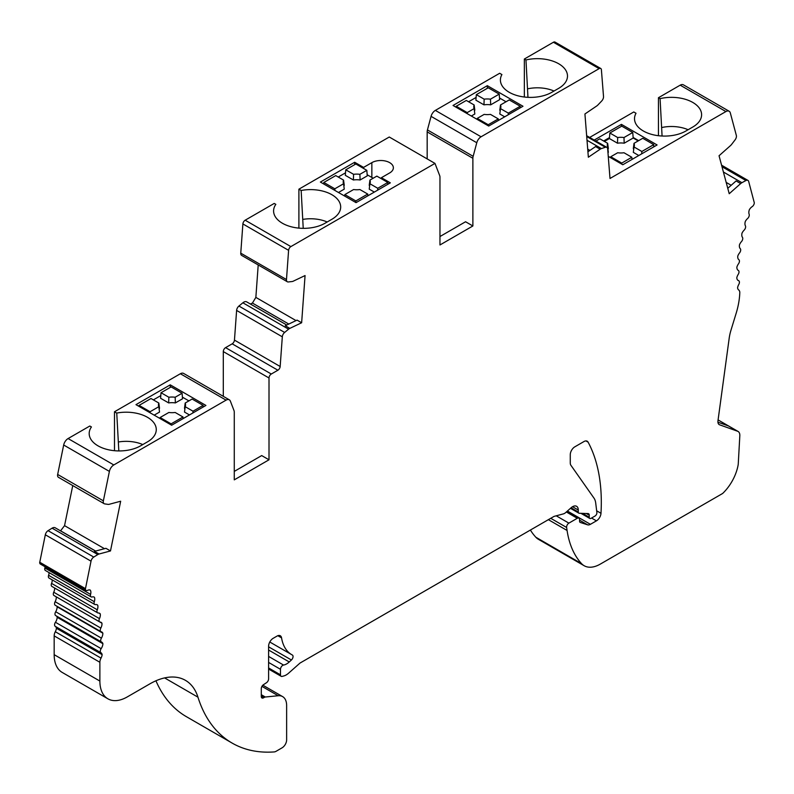 <?xml version="1.0" encoding="UTF-8"?>
<svg xmlns="http://www.w3.org/2000/svg" width="794" height="794" viewBox="0 0 794 794"><rect width="100%" height="100%" fill="white"/><g stroke="black" fill="none" stroke-linecap="round" stroke-linejoin="round"><path stroke-width="1.19" d="M203.095 407.064L203.095 405.387L193.021 411.203L192.882 412.959M203.095 405.387L192.108 399.045L185.191 403.034A3842.126 1995.441 -55.5 0 1 184.506 408.205A12.932 7.464 180 0 1 184.863 409.287M182.392 397.129L188.912 400.891M153.371 399.888L160.795 395.591M185.191 403.034A13.548 7.821 0 0 1 185.538 405.397A13.548 7.821 0 0 1 185.191 406.687A3842.126 2420.658 -115 0 1 184.506 412.066L189.468 414.934M161.023 392.732L160.587 398.26L168.665 402.925A12.932 7.464 180 0 1 175.355 402.925L182.531 398.787L182.084 393.258L171.097 386.916L161.023 392.732L168.854 397.248A3842.126 2420.658 -115 0 0 168.665 402.925M154.185 415.153L159.525 412.066A3842.126 2420.658 115 0 1 158.83 406.687A13.548 7.821 0 0 1 158.492 405.397A13.548 7.821 0 0 1 158.83 403.034L150.999 398.519L139.099 405.387L139.099 406.439M159.167 409.287A12.932 7.464 180 0 1 159.525 408.205A3842.126 1995.441 55.5 0 1 158.83 403.034M185.191 406.687L193.021 411.203M150.175 412.84L150.086 411.729L139.099 405.387M150.086 411.729L158.83 406.687M160.021 418.527L160.11 417.515L168.854 412.473A13.548 7.821 0 0 0 175.166 412.473L182.997 416.989L171.097 423.857L171.097 424.919M171.097 423.857L160.11 417.515M183.136 418.587L182.997 416.989M175.355 402.925A3842.126 2420.658 115 0 0 175.166 397.248L182.084 393.258M175.166 397.248A13.548 7.821 0 0 0 168.854 397.248M353.399 180L345.321 175.335L345.757 169.807L355.831 163.991L366.818 170.333L367.265 175.861L360.089 180A3842.126 2420.658 115 0 0 359.9 174.323A13.548 7.821 0 0 0 353.588 174.323A3842.126 2420.658 -115 0 0 353.399 180A12.932 7.464 180 0 1 360.089 180M345.757 169.807L353.588 174.323M359.9 174.323L366.818 170.333M373.19 178.233L367.175 174.759M345.519 172.824L338.234 177.032M387.829 184.287L387.829 182.461L377.755 188.277L369.925 183.761A3842.126 2420.658 -115 0 1 369.23 189.141L374.331 192.088M369.925 183.761A13.548 7.821 0 0 0 370.262 182.471A13.548 7.821 0 0 0 369.925 180.109A3842.126 1995.441 -55.5 0 1 369.23 185.28A12.932 7.464 180 0 1 369.587 186.362M338.462 192.495L344.259 189.141A3842.126 2420.658 115 0 1 343.564 183.761A13.548 7.821 0 0 1 343.226 182.471A13.548 7.821 0 0 1 343.564 180.109L335.733 175.593L323.833 182.461L334.82 188.803L343.564 183.761M343.901 186.362A12.932 7.464 180 0 1 344.259 185.28A3842.126 1995.441 55.5 0 1 343.564 180.109M334.959 190.471L334.82 188.803M323.833 184.049L323.833 182.461M344.715 196.098L344.844 194.59L353.588 189.548A13.548 7.821 0 0 0 359.9 189.548L367.731 194.064L355.831 200.932L355.831 202.52M355.831 200.932L344.844 194.59M367.89 195.8L367.731 194.064M377.755 188.277L377.607 190.193M387.829 182.461L376.842 176.119L369.925 180.109M483.973 104.848L475.884 100.183L476.331 94.655L488.231 87.787L499.218 94.129L499.654 99.657L490.662 104.848A3842.126 2420.658 115 0 0 490.474 99.171A13.548 7.821 0 0 0 484.161 99.171A3842.126 2420.658 -115 0 0 483.973 104.848A12.932 7.464 180 0 1 490.662 104.848M476.331 94.655L484.161 99.171M490.474 99.171L499.218 94.129M506.036 101.761L499.525 97.999M476.102 97.434L468.599 101.761M520.229 107.855L520.229 106.257L508.329 113.125L500.498 108.609A3842.126 2420.658 -115 0 1 499.803 113.999L504.696 116.817M500.498 108.609A13.548 7.821 0 0 0 500.835 107.319A13.548 7.821 0 0 0 500.498 104.967A3842.126 1995.441 -55.5 0 1 499.803 110.128A12.932 7.464 180 0 1 500.16 111.22M471.318 116.023L474.822 113.999A3842.126 2420.658 115 0 1 474.137 108.609A13.548 7.821 0 0 1 473.8 107.319A13.548 7.821 0 0 1 474.137 104.967L466.306 100.441L456.232 106.257L467.219 112.599L474.137 108.609M474.465 111.22A12.932 7.464 180 0 1 474.822 110.128A3842.126 1995.441 55.5 0 1 474.137 104.967M498.434 120.43L498.304 118.911L490.474 114.396A13.548 7.821 0 0 1 484.161 114.396L477.244 118.385L488.231 124.727L488.231 125.789M477.154 119.388L477.244 118.385M498.304 118.911L488.231 124.727M508.329 113.125L508.19 114.802M500.498 104.967L509.242 99.915L520.229 106.257M467.309 113.711L467.219 112.599M456.232 107.309L456.232 106.257M595.917 141.054L599.827 138.801L607.658 143.317A13.548 7.821 0 0 0 607.321 145.679A13.548 7.821 0 0 0 607.658 146.969A3842.126 2420.658 115 0 0 608.353 152.349L607.956 152.577M604.403 141.441L609.415 138.543L609.852 133.015L621.752 126.137L632.739 132.489L633.185 138.017L638.197 140.915M653.75 146.88L653.75 144.617L641.85 151.485L641.661 153.867M632.014 159.435L631.826 157.272L621.752 163.088L621.752 164.14M638.803 155.515L633.324 152.349A3842.126 2420.658 -115 0 0 634.019 146.969A13.548 7.821 0 0 0 634.356 145.679A13.548 7.821 0 0 0 634.019 143.317L642.763 138.275L653.75 144.617M610.675 157.748L610.765 156.746L621.752 163.088M631.826 157.272L623.995 152.756A13.548 7.821 0 0 1 617.682 152.756L610.765 156.746M634.019 143.317A3842.126 1995.441 -55.5 0 1 633.324 148.488A12.932 7.464 180 0 1 633.681 149.57M609.415 138.543L617.494 143.208A12.932 7.464 180 0 1 624.183 143.208L633.185 138.017M607.996 149.57A12.932 7.464 180 0 1 608.353 148.488A3842.126 1995.441 55.5 0 1 607.658 143.317M606.904 147.406L607.658 146.969M609.852 133.015L617.682 137.531A3842.126 2420.658 -115 0 0 617.494 143.208M624.183 143.208A3842.126 2420.658 115 0 0 623.995 137.531A13.548 7.821 0 0 0 617.682 137.531M623.995 137.531L632.739 132.489M634.019 146.969L641.85 151.485M633.136 137.461L638.654 140.647M603.619 140.985L609.484 137.6M587.927 151.773L595.589 146.572L600.165 149.212L588.354 157.222L584.93 113.979L596.741 105.969A5.905 3.404 -60 0 0 597.942 104.937L601.683 101.017A4.169 2.412 -60 0 0 603.519 96.511L601.395 69.733A3.236 1.866 -60 0 0 600.73 68.473L555.026 42.082A3.236 1.866 120 0 0 553.408 42.251L524.348 59.024L524.348 97.017M476.777 142.741L473.155 156.319A6.461 3.732 -60 0 0 472.877 158.284L427.172 131.893A6.461 3.732 -60 0 1 427.44 129.928L431.063 116.351L476.777 142.741A6.461 3.732 -60 0 1 481.075 136.786L599.123 68.641A3.236 1.866 -60 0 1 600.73 68.473M472.877 158.284L472.877 225.972L439.965 244.969L439.965 177.29A6.461 3.732 -60 0 0 439.697 175.643L434.973 163.405L389.268 137.015L298.901 189.18L298.901 228.116M226.082 400.136L113.81 464.947A6.461 3.732 -60 0 0 109.393 471.408L63.679 445.017A6.461 3.732 -60 0 1 68.095 438.556L89.811 426.021L91.429 426.954A30.112 17.389 0 0 0 89.226 434.477A30.112 17.389 0 0 0 108.53 449.781A30.112 17.389 0 0 0 140.598 445.831L147.446 441.881A30.112 17.389 0 0 0 156.229 430.517A30.112 17.389 0 0 0 116.748 413.069L114.495 411.768L180.367 373.746L226.082 400.136A6.461 3.732 -60 0 1 229.307 399.809A6.461 3.732 -60 0 1 230.369 401.129L233.992 410.518A6.461 3.732 -60 0 1 234.27 412.165L234.27 479.854L269.007 459.795L269.007 377.984A3.236 1.866 -60 0 1 271.3 374.024L277.89 370.222A3.236 1.866 -60 0 0 280.163 366.5L282.317 336.815A4.169 2.412 -60 0 1 284.639 332.438L288.589 329.182A5.905 3.404 -60 0 1 289.83 328.379L301.641 322.751L305.065 275.558L293.254 281.185A5.905 3.404 -60 0 1 292.043 281.542L288.301 281.949A4.169 2.412 -60 0 1 287.329 281.761A4.169 2.412 -60 0 1 286.475 279.548L288.599 250.328A3.236 1.866 -60 0 1 290.872 246.597L434.973 163.405M109.393 471.408L103.369 500.845L57.664 474.455A4.169 2.412 120 0 0 58.428 477.303L104.133 503.694A4.169 2.412 -60 0 1 103.369 500.845M263.578 697.807L261.286 696.487A3.245 1.876 -60 0 0 261.96 697.976A3.245 1.876 -60 0 0 263.578 697.807L264.442 697.311A3.176 1.836 -60 0 1 265.295 697.013L278.168 695.743A19.393 11.195 -60 0 1 282.614 696.606A19.393 11.195 -60 0 1 286.634 705.479L286.634 739.929A6.461 3.732 -60 0 1 282.059 747.839L276.074 751.303A6.461 3.732 120 0 1 274.248 751.918A193.935 111.964 120 0 1 232.116 743.075A193.935 111.964 120 0 1 197.954 697.172A71.113 41.06 -60 0 0 185.429 680.339A71.113 41.06 -60 0 0 149.877 683.862L127.308 696.894A38.787 22.391 -60 0 1 107.915 698.819A38.787 22.391 -60 0 1 99.875 681.063L99.875 662.275A6.461 3.732 -60 0 1 101.027 658.117A6.461 3.732 -60 0 0 102.138 654.653A6.461 3.732 -60 0 0 100.927 652.708A3.236 1.866 -60 0 1 101.156 648.658A6.461 3.732 -60 0 0 102.902 643.696A6.461 3.732 -60 0 0 101.751 642.138A6.461 3.732 -60 0 0 101.493 642.009A3.236 1.866 -60 0 1 101.354 641.939A3.236 1.866 -60 0 1 101.404 638.128A6.461 3.732 -60 0 0 102.833 633.185A6.461 3.732 -60 0 0 101.821 631.994A6.461 3.732 -60 0 0 101.225 631.756A3.236 1.866 -60 0 1 100.937 631.647A3.236 1.866 -60 0 1 100.838 628.084A6.461 3.732 -60 0 0 101.94 623.201A6.461 3.732 -60 0 0 101.096 622.347A6.461 3.732 -60 0 0 100.153 622.059A3.236 1.866 -60 0 1 99.687 621.91A3.236 1.866 -60 0 1 99.458 618.615A6.461 3.732 -60 0 0 100.213 613.822A6.461 3.732 -60 0 0 99.578 613.276A6.461 3.732 -60 0 0 98.267 612.968A3.236 1.866 -60 0 1 97.612 612.819A3.236 1.866 -60 0 1 97.275 609.792A6.461 3.732 -60 0 0 97.692 605.147A6.461 3.732 -60 0 0 97.285 604.849A6.461 3.732 -60 0 0 95.598 604.581A3.236 1.866 -60 0 1 94.754 604.452A3.236 1.866 -60 0 1 94.307 601.693A6.461 3.732 -60 0 0 94.377 597.217A6.461 3.732 -60 0 0 94.238 597.138A6.461 3.732 -60 0 0 92.154 596.969A3.236 1.866 -60 0 1 91.112 596.88A3.236 1.866 -60 0 1 90.585 594.388A6.461 3.732 -60 0 0 90.298 590.121A6.461 3.732 -60 0 0 87.539 590.359A3.236 1.866 -60 0 1 86.08 590.438A3.236 1.866 -60 0 1 85.415 588.959L91.022 561.169A4.169 2.412 -60 0 1 93.771 557.07L97.801 554.559A5.905 3.404 -60 0 1 99.042 554.014L110.485 550.947L120.668 501.222L109.215 504.289A5.905 3.404 -60 0 1 108.073 504.379L104.649 503.872A4.169 2.412 -60 0 1 104.133 503.694M261.286 696.487L261.286 688.587A3.236 1.866 -60 0 1 263.429 684.716L266.456 682.741A3.236 1.866 -60 0 0 268.6 678.87L268.6 646.237A6.461 3.732 -60 0 1 273.166 638.316L277.056 636.073A6.461 3.732 -60 0 1 280.292 635.756A6.461 3.732 -60 0 1 281.562 637.86L277.831 635.706M600.165 149.212A5.905 3.404 -60 0 1 601.405 148.577L605.356 147.277A4.169 2.412 -60 0 1 606.824 147.356A4.169 2.412 -60 0 1 607.678 148.974L610.01 178.471L725.905 111.557A6.461 3.732 -60 0 1 729.13 111.239A6.461 3.732 -60 0 1 730.321 112.927L736.336 135.407A4.169 2.412 -60 0 1 735.055 139.913L731.631 144.369A5.905 3.404 -60 0 1 730.5 145.6L719.046 155.753L729.22 193.726L740.673 183.573A5.905 3.404 -60 0 1 741.904 182.699L745.943 180.536A4.169 2.412 -60 0 1 747.918 180.387A4.169 2.412 -60 0 1 748.682 181.479L754.3 202.778A3.236 1.866 -60 0 1 752.166 206.648A6.461 3.732 -60 0 0 749.407 209.596A6.461 3.732 -60 0 0 749.129 214.182A3.236 1.866 -60 0 1 747.561 218.568A6.461 3.732 -60 0 0 745.338 221.397A6.461 3.732 -60 0 0 745.397 225.794A3.236 1.866 -60 0 1 744.117 230.171A6.461 3.732 -60 0 0 742.023 233.138A6.461 3.732 -60 0 0 742.44 237.317A3.236 1.866 -60 0 1 741.437 241.644A6.461 3.732 -60 0 0 739.492 244.741A6.461 3.732 -60 0 0 740.256 248.651A3.236 1.866 -60 0 1 739.561 252.899A6.461 3.732 -60 0 0 737.775 256.105A6.461 3.732 -60 0 0 738.877 259.717A3.236 1.866 -60 0 1 738.48 263.846A6.461 3.732 -60 0 0 736.882 267.121A6.461 3.732 -60 0 0 738.212 270.367A6.461 3.732 -60 0 0 738.311 270.417A3.236 1.866 -60 0 1 738.351 270.446A3.236 1.866 -60 0 1 738.221 274.387A6.461 3.732 -60 0 0 736.812 277.711A6.461 3.732 -60 0 0 738.142 280.471A6.461 3.732 -60 0 0 738.559 280.659A3.236 1.866 -60 0 1 738.757 280.748A3.236 1.866 -60 0 1 738.777 284.451A6.461 3.732 -60 0 0 737.576 287.795A6.461 3.732 -60 0 0 738.688 289.969A6.461 3.732 -60 0 1 739.809 292.261A64.642 37.318 -60 0 1 736.098 313.491L731.026 330.026A38.787 22.391 -60 0 0 729.18 338.304L717.975 420.751A6.461 3.732 -60 0 0 719.245 424.631A6.461 3.732 -60 0 0 719.602 424.8L737.626 431.251A8.406 4.853 -60 0 1 738.092 431.46A8.406 4.853 -60 0 1 739.819 435.767L738.231 464.381A32.931 19.016 -60 0 1 722.649 493.471L600.294 564.107A32.316 18.659 -60 0 1 584.136 565.715A32.316 18.659 -60 0 1 581.536 563.621A122.822 70.914 -60 0 1 567.075 530.461L566.638 527.484A3.236 1.866 -60 0 1 568.891 523.127L577.278 518.284A3.236 1.866 -60 0 1 578.895 518.125A3.236 1.866 -60 0 1 579.57 519.604L579.57 521.192A2.59 1.489 -60 0 0 580.106 522.373A2.59 1.489 -60 0 0 580.265 522.442L587.6 524.824A6.461 3.732 -60 0 0 590.418 524.318L596.423 520.854A6.461 3.732 -60 0 0 600.989 513.301A193.935 111.964 -60 0 0 588.116 442.169A6.461 3.732 -60 0 0 587.223 441.216A6.461 3.732 -60 0 0 583.987 441.533L574.846 446.814A6.461 3.732 -60 0 0 570.271 454.734L570.271 462.971A6.461 3.732 -60 0 0 570.886 465.254L593.981 498.116A19.393 11.195 -60 0 1 595.699 502.959L596.88 512.577A2.59 1.489 -60 0 1 595.063 516.011L591.073 518.313A2.59 1.489 -60 0 1 589.783 518.442A2.59 1.489 -60 0 1 589.247 517.261L589.247 515.197A3.236 1.866 -60 0 0 588.572 513.718A3.236 1.866 -60 0 0 588.026 513.569L579.253 513.271A2.6 1.499 -60 0 1 578.816 513.152A2.6 1.499 -60 0 1 578.27 511.961L578.27 510.006A8.089 4.665 -60 0 0 576.603 506.304A8.089 4.665 -60 0 0 571.075 507.783L565.725 512.537A6.461 3.732 -60 0 1 563.353 513.897L554.331 516.318A3.156 1.826 -60 0 0 553.746 516.566L300.013 663.059L288.55 673.223A12.932 7.464 -60 0 1 283.815 675.952L282.178 676.389A3.236 1.866 -60 0 1 281.155 676.299A3.236 1.866 -60 0 1 280.481 674.821L280.481 669.302A3.236 1.866 -60 0 1 283.547 665.054A12.932 7.464 -60 0 0 289.264 661.968L291.418 659.993A3.236 1.866 -60 0 0 292.391 655.04A3.236 1.866 -60 0 0 292.351 655.02A51.719 29.854 -60 0 1 291.745 654.683A51.719 29.854 -60 0 1 281.562 637.86M725.905 111.557L680.19 85.166L658.454 97.722L660.072 98.645A30.112 17.389 0 0 1 701.559 115.676A30.112 17.389 0 0 1 692.785 127.03L685.927 130.99A30.112 17.389 0 0 1 653.859 134.93A30.112 17.389 0 0 1 634.555 119.636A30.112 17.389 0 0 1 636.024 113.264L633.771 111.964L589.654 137.441M658.454 97.722L658.454 135.714M680.19 85.166A6.461 3.732 -60 0 1 683.426 84.849L729.13 111.239M530.382 530.055A122.822 70.914 120 0 0 535.821 537.22A32.316 18.659 120 0 0 538.431 539.325L584.136 565.715M155.942 680.786A193.935 111.964 120 0 0 186.411 716.684L232.116 743.075M107.915 698.819L62.2 672.429A38.787 22.391 -60 0 1 54.171 654.673L54.171 635.885A6.461 3.732 120 0 1 55.312 631.726A6.461 3.732 -60 0 0 56.424 628.262A6.461 3.732 -60 0 0 55.223 626.317A3.236 1.866 120 0 1 55.441 622.268A6.461 3.732 -60 0 0 57.188 617.305A6.461 3.732 -60 0 0 56.334 615.946M56.702 606.11A6.461 3.732 -60 0 1 57.118 606.795A6.461 3.732 -60 0 1 55.689 611.737A3.236 1.866 120 0 0 55.649 615.549A3.236 1.866 120 0 0 55.779 615.618L101.235 641.86M56.225 596.82A6.461 3.732 -60 0 1 55.123 601.693A3.236 1.866 120 0 0 55.223 605.246A3.236 1.866 120 0 0 55.52 605.365M54.597 587.987A6.461 3.732 -60 0 1 53.744 592.225A3.236 1.866 120 0 0 53.972 595.52L99.687 621.91M52.206 579.888A6.461 3.732 -60 0 1 51.56 583.401A3.236 1.866 120 0 0 51.908 586.429L97.612 612.819M49.049 572.603A6.461 3.732 -60 0 1 48.603 575.303A3.236 1.866 120 0 0 49.039 578.062L94.754 604.452M45.119 566.787A6.461 3.732 -60 0 1 44.871 567.998A3.236 1.866 120 0 0 45.397 570.489L91.112 596.88M95.548 551.086L55.203 527.792A5.905 3.404 120 0 0 52.096 528.169L48.057 530.67A4.169 2.412 120 0 0 45.318 534.779L39.7 562.569A3.236 1.866 120 0 0 40.365 564.048L86.08 590.438M60.543 530.878L64.552 525.648L72.75 485.581M63.679 445.017L57.664 474.455M114.495 411.768L114.495 450.704M180.367 373.746A6.461 3.732 -60 0 1 183.603 373.418L229.307 399.809M223.303 396.345L223.303 351.593A3.236 1.866 -60 0 1 225.585 347.633L232.176 343.832A3.236 1.866 120 0 0 234.458 340.11L236.612 310.424A4.169 2.412 -60 0 1 238.925 306.047L242.875 302.792A5.905 3.404 -60 0 1 246.706 301.889L286.773 325.014M250.408 304.023L252.432 303.06L255.857 297.393L258.209 264.948M287.329 281.761L241.614 255.37A4.169 2.412 -60 0 1 240.761 253.157L242.885 223.938A3.236 1.866 -60 0 1 245.167 220.206L274.218 203.433L275.836 204.366A30.112 17.389 0 0 0 273.632 211.889A30.112 17.389 0 0 0 292.936 227.193A30.112 17.389 0 0 0 324.994 223.253L331.852 219.293A30.112 17.389 0 0 0 340.636 207.939A30.112 17.389 0 0 0 301.154 190.481L298.901 189.18M427.172 131.893L427.172 158.899M431.063 116.351A6.461 3.732 -60 0 1 435.36 110.396L499.664 73.276L501.917 74.567A30.112 17.389 0 0 0 500.448 80.938A30.112 17.389 0 0 0 519.752 96.243A30.112 17.389 0 0 0 551.82 92.293L558.668 88.342A30.112 17.389 0 0 0 567.452 76.978A30.112 17.389 0 0 0 525.965 59.957L524.348 59.024M234.27 471.408L261.692 455.577L269.007 459.795M439.965 236.533L465.562 221.754L472.877 225.972M589.922 150.413L587.719 149.143M594.22 140.081L621.434 124.37L621.434 126.325M608.254 156.349L622.804 164.755L657.085 144.955L621.434 124.37M662.077 136.022L660.072 98.645M731.185 185.29L726.182 182.402M102.138 654.653L56.424 628.262M102.902 643.696L57.188 617.305M102.833 633.185L57.118 606.795M101.94 623.201L99.806 621.97M100.213 613.822L98.784 612.998M97.692 605.147L96.828 604.651M85.415 588.612L39.7 562.221M95.637 551.056L60.632 530.849M104.48 548.694L64.552 525.648M110.485 550.947L105.92 548.307L94.466 551.373L99.042 554.014M170.263 384.852L205.924 405.436L171.643 425.227L135.982 404.642L170.263 384.852L170.263 387.393M118.822 450.923L116.748 413.069M288.798 324.051L252.432 303.06M296.043 320.597L255.857 297.393M289.83 328.379L285.254 325.738L297.065 320.111L301.641 322.751M371.85 162.641L363.583 167.405L354.67 162.264L320.389 182.054L356.04 202.639L390.33 182.848L381.408 177.697L389.675 172.933A12.605 7.275 0 0 0 393.367 167.782A12.605 7.275 0 0 0 385.586 161.063A12.605 7.275 0 0 0 371.85 162.641L371.85 177.459M381.408 178.759L381.408 177.697M363.583 167.405L363.583 168.467M354.67 164.656L354.67 162.264M303.229 228.335L301.154 190.481M522.978 106.257L488.697 126.057L453.037 105.473L487.327 85.673L522.978 106.257M487.327 88.303L487.327 85.673M527.96 97.325L525.965 59.957M688.11 129.73A27.532 15.89 0 0 0 662.077 127.457M740.673 183.573L736.098 180.933L727.77 188.317M717.925 422.19L728.485 425.971L737.626 431.251M142.781 444.571A27.532 15.89 0 0 0 118.822 441.921M327.188 221.983A27.532 15.89 0 0 0 303.229 219.333M554.004 91.032A27.532 15.89 0 0 0 527.96 88.769M269.007 377.984L223.303 351.593M599.123 68.641L553.408 42.251M601.405 148.577L587.014 140.27M605.356 147.277L586.716 136.518M741.904 182.699L723.403 172.01M745.943 180.536L721.984 166.7M738.559 280.659L737.785 280.213M581.536 563.621L535.821 537.22M567.075 530.461L548.376 519.663M566.638 527.484L550.738 518.303M568.891 523.127L556.217 515.812M577.278 518.284L566.35 511.971M587.6 524.824L579.57 520.189M590.418 524.318L567.412 511.038M596.423 520.854L591.55 518.035M600.989 513.301L596.661 510.8M588.116 442.169L585.942 440.918M589.247 517.261L582.538 513.381M589.247 515.197L586.319 513.51M578.27 511.961L571.065 507.793M578.27 510.006L572.553 506.711M280.481 674.821L268.6 667.962M280.481 669.302L268.6 662.444M283.547 665.054L268.6 656.42M289.264 661.968L268.6 650.038M291.418 659.993L268.6 646.822M264.442 697.311L261.286 695.494M265.295 697.013L261.286 694.7M278.168 695.743L261.931 686.363M197.954 697.172L164.596 677.907M99.875 681.063L54.171 654.673M99.875 662.275L54.171 635.885M101.027 658.117L55.312 631.726M100.927 652.708L55.223 626.317M101.156 648.658L55.441 622.268M101.404 638.128L55.689 611.737M100.838 628.084L55.123 601.693M99.458 618.615L53.744 592.225M97.275 609.792L51.56 583.401M94.307 601.693L48.603 575.303M90.585 594.388L44.871 567.998M85.415 588.959L39.7 562.569M91.022 561.169L45.318 534.779M93.771 557.07L48.057 530.67M97.801 554.559L52.096 528.169M113.81 464.947L68.095 438.556M271.3 374.024L225.585 347.633M277.89 370.222L232.176 343.832M280.163 366.5L234.458 340.11M282.317 336.815L236.612 310.424M284.639 332.438L238.925 306.047M288.589 329.182L242.875 302.792M286.475 279.548L240.761 253.157M288.599 250.328L242.885 223.938M290.872 246.597L245.167 220.206M473.155 156.319L427.44 129.928M435.36 110.396L481.075 136.786M719.602 424.8L718.927 424.413M606.824 147.356L586.647 135.705M747.918 180.387L721.567 165.182M738.757 280.748L737.705 280.143M738.092 431.46L718.084 419.917M578.895 518.125L567.095 511.316M589.783 518.442L580.93 513.331M578.816 513.152L570.459 508.329M281.155 676.299L268.6 669.054M291.745 654.683L269.781 642.009M282.614 696.606L262.834 685.182M101.354 641.939L55.649 615.549M100.937 631.647L55.223 605.246"/></g></svg>
